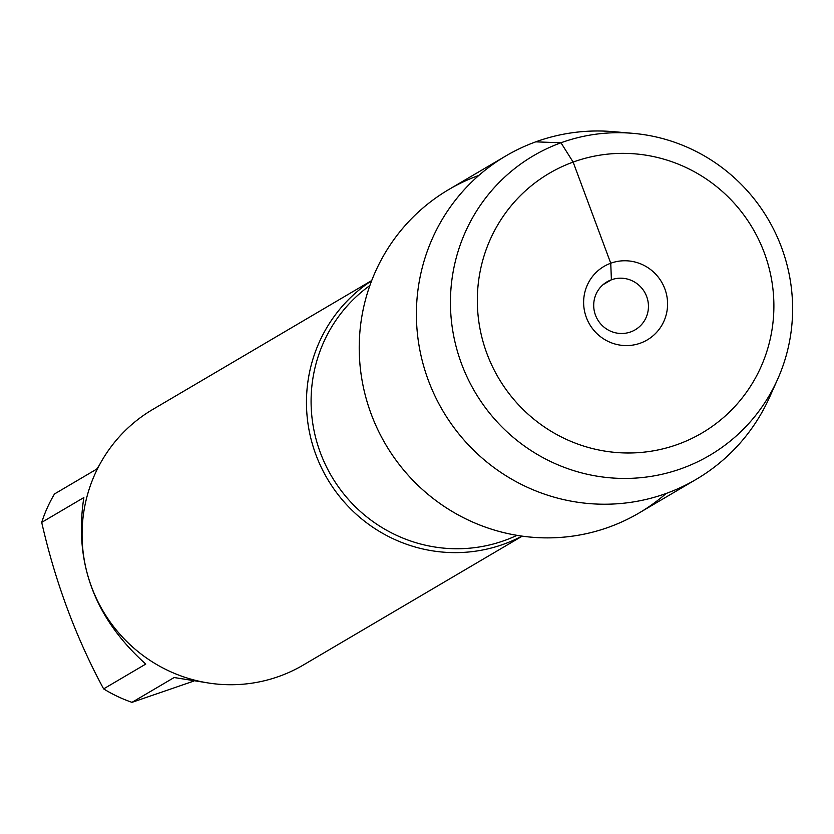 <?xml version="1.0" encoding="UTF-8"?>
<svg xmlns="http://www.w3.org/2000/svg" width="834" height="834" viewBox="0 0 834 834"><rect width="100%" height="100%" fill="white"/><g stroke="black" fill="none" stroke-linecap="round" stroke-linejoin="round"><path stroke-width="1.25" d="M521.99 536.116A148.316 145.179 -120.5 0 1 504.111 544.039A148.316 145.179 -120.5 0 1 322.56 470.001A148.316 145.179 -120.5 0 1 371.651 280.756M478.57 175.515A187.629 183.668 59.5 0 0 385.735 444.595A187.629 183.668 59.5 0 0 666.147 493.467M371.735 280.526L152.82 409.411A148.316 145.179 59.5 0 0 102.957 610.874A148.316 145.179 59.5 0 0 303.305 665.032L522.23 536.147M193.363 681.232L131.991 702.343A142.385 139.372 -120.5 0 1 103.624 688.884L145.762 664.072C94.513 618.057 73.872 562.564 83.848 497.575L41.7 522.386A142.385 139.372 -120.5 0 1 54.491 493.968L96.64 469.146L99.256 465.362M103.624 688.884C75.894 637.457 55.252 581.955 41.7 522.386M205.383 682.493L174.139 677.531L131.991 702.343M611.395 279.797A27.814 27.22 -120.5 0 1 645.704 294.235A27.814 27.22 -120.5 0 1 635.185 329.805A27.814 27.22 -120.5 0 1 597.624 319.651A27.814 27.22 -120.5 0 1 606.964 281.871A27.814 27.22 -120.5 0 1 611.395 279.797M640.46 343.118A42.638 41.742 59.5 0 0 664.865 288.908A42.638 41.742 59.5 0 0 610.749 263.231A42.638 41.742 59.5 0 0 586.344 317.441A42.638 41.742 59.5 0 0 640.46 343.118M678.073 444.272A150.631 147.451 59.5 0 0 719.471 188.984A150.631 147.451 59.5 0 0 479.269 276.273A150.631 147.451 59.5 0 0 678.073 444.272M632.87 133.336L613.355 131.657A187.629 183.668 59.5 0 0 505.904 155.906A187.629 183.668 59.5 0 0 434.921 395.889A187.629 183.668 59.5 0 0 666.46 493.353A187.629 183.668 59.5 0 0 696.296 479.289A187.629 183.668 59.5 0 0 769.636 397.109L777.642 379.23A173.806 170.136 -120.5 0 1 682.066 468.374A173.806 170.136 -120.5 0 1 452.299 327.814A173.806 170.136 -120.5 0 1 632.87 133.336A173.806 170.136 -120.5 0 1 777.642 379.23M505.904 155.906L448.734 189.568A187.629 183.668 59.5 0 0 377.75 429.552A187.629 183.668 59.5 0 0 609.289 527.005A187.629 183.668 59.5 0 0 639.125 512.952L696.296 479.289M603.003 284.728L611.395 279.797L610.749 263.231L573.135 162.088L560.98 142.781L535.741 141.853M369.889 285.509A145.533 142.458 59.5 0 0 331.578 476.277A145.533 142.458 59.5 0 0 516.976 535.345"/></g></svg>
